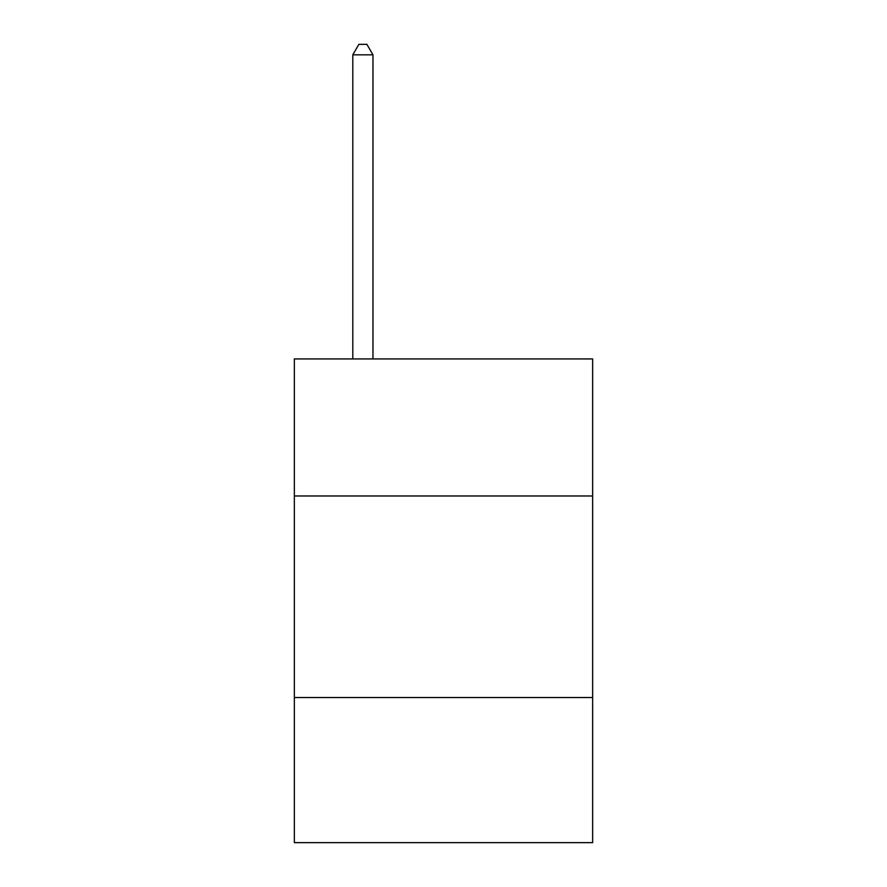 <?xml version="1.0" encoding="UTF-8"?>
<svg xmlns="http://www.w3.org/2000/svg" width="887" height="887" viewBox="0 0 887 887"><rect width="100%" height="100%" fill="white"/><g stroke="black" fill="none" stroke-linecap="round" stroke-linejoin="round"><path stroke-width="1.33" d="M592.649 495.988L592.649 358.925L294.351 358.925L294.351 495.988L592.649 495.988L592.649 842.65L294.351 842.65L294.351 495.988M592.649 697.537L294.351 697.537M372.961 358.925L372.961 54.828L352.804 54.828L352.804 358.925M352.804 54.828L358.847 44.35L366.908 44.35L372.961 54.828"/></g></svg>
